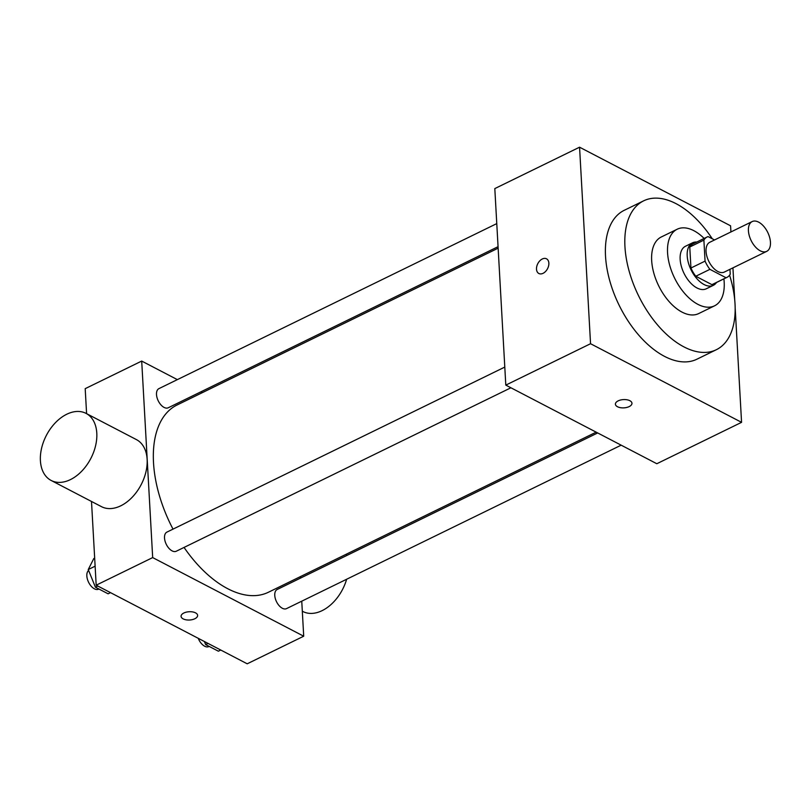 <?xml version="1.0" encoding="UTF-8"?>
<svg xmlns="http://www.w3.org/2000/svg" width="811" height="811" viewBox="0 0 811 811"><rect width="100%" height="100%" fill="white"/><g stroke="black" fill="none" stroke-linecap="round" stroke-linejoin="round"><path stroke-width="1.22" d="M770.45 242.205A16.575 9.245 -116 0 1 766.709 251.359A16.575 9.245 -116 0 1 751.128 240.532A16.575 9.245 -116 0 1 752.162 221.575A16.575 9.245 -116 0 1 763.627 226.198A16.575 9.245 -116 0 1 770.45 242.205M766.709 251.359L724.335 272.06A16.575 9.245 -116 0 1 708.753 261.223A16.575 9.245 -116 0 1 709.787 242.276L752.162 221.575M714.542 239.955L708.074 236.589A22.505 12.55 -116 0 0 707.192 236.954A22.505 12.55 -116 0 0 703.887 240.117L705.063 261.122A22.505 12.55 -116 0 0 709.909 269.343L726.048 277.747A22.505 12.55 -116 0 0 726.94 277.382A22.505 12.55 -116 0 0 730.235 274.219L729.961 269.313M709.909 269.343L695.787 276.247L711.926 284.651L726.048 277.747M726.94 277.382L712.818 284.286A22.505 12.55 -116 0 1 711.926 284.651M695.787 276.247A22.505 12.55 -116 0 1 690.942 268.015L705.063 261.122M707.192 236.954L693.06 243.847A22.505 12.55 -116 0 0 689.766 247.01L690.942 268.015M696.75 242.043A23.671 13.209 64 0 0 692.553 242.793A23.671 13.209 64 0 0 688.387 262.805A23.671 13.209 64 0 0 704.08 284.539A23.671 13.209 64 0 0 713.325 285.34A23.671 13.209 64 0 0 716.508 282.481M713.325 285.34L706.269 288.787A23.671 13.209 -116 0 1 697.024 287.986A23.671 13.209 -116 0 1 681.321 266.251A23.671 13.209 -116 0 1 685.488 246.24L692.553 242.793M689.766 247.01L703.887 240.117M704.141 238.444A42.618 23.772 64 0 0 677.175 229.229A42.618 23.772 64 0 0 669.683 265.248A42.618 23.772 64 0 0 697.936 304.368A42.618 23.772 64 0 0 714.582 305.808A42.618 23.772 64 0 0 723.888 278.872M677.175 229.229L661.279 236.984A42.618 23.772 64 0 0 653.788 273.003A42.618 23.772 64 0 0 682.051 312.123A42.618 23.772 64 0 0 698.687 313.573L714.582 305.808M712.271 238.769A82.844 46.217 64 0 0 643.63 200.844A82.844 46.217 64 0 0 629.062 270.864A82.844 46.217 64 0 0 683.987 346.915A82.844 46.217 64 0 0 716.346 349.713A82.844 46.217 64 0 0 729.586 275.193M716.346 349.713L696.923 359.202A82.844 46.217 -116 0 1 664.574 356.394A82.844 46.217 -116 0 1 609.639 280.353A82.844 46.217 -116 0 1 624.206 210.323L643.63 200.844M730.924 231.956L730.579 225.813L579.561 147.196L590.55 343.722L741.568 422.338L735.172 307.906M734.725 299.877L732.931 267.863M617.506 406.747A8.282 4.146 -3.2 0 1 615.407 404.192A8.282 4.146 -3.2 0 1 623.456 399.59A8.282 4.146 -3.2 0 1 631.962 403.26A8.282 4.146 -3.2 0 1 626.741 407.457A8.282 4.146 -3.2 0 1 617.506 406.747M579.561 147.196L494.811 188.588L505.8 385.113L656.819 463.73L741.568 422.338M505.8 385.113L590.55 343.722M542.275 258.993A8.282 5.484 117.5 0 1 546.502 258.8A8.282 5.484 117.5 0 1 547.547 268.684A8.282 5.484 117.5 0 1 538.859 273.5A8.282 5.484 117.5 0 1 536.77 266.413A8.282 5.484 117.5 0 1 542.275 258.993M615.407 404.182A8.282 4.146 176.8 0 0 617.506 406.737A8.282 4.146 176.8 0 0 626.731 407.446A8.282 4.146 176.8 0 0 631.962 403.26M546.513 258.8A8.282 5.484 -62.5 0 0 542.285 258.993A8.282 5.484 -62.5 0 0 536.77 266.413A8.282 5.484 -62.5 0 0 538.859 273.51M596.166 432.151L268.421 592.243A104.173 58.108 -116 0 1 227.739 588.715A104.173 58.108 -116 0 1 184.056 547.435M173.017 529.127A104.173 58.108 -116 0 1 176.98 405.034L498.147 248.166M510.92 387.78L176.261 551.237A10.644 5.941 -116 0 1 166.255 544.282A10.644 5.941 -116 0 1 166.914 532.107L504.797 367.079M621.165 445.168L286.506 608.625A10.644 5.941 -116 0 1 282.35 608.27A10.644 5.941 -116 0 1 275.294 598.498A10.644 5.941 -116 0 1 277.159 589.506L597.687 432.942M498.066 246.676L168.242 407.771A10.644 5.941 -116 0 1 164.086 407.416A10.644 5.941 -116 0 1 157.03 397.643A10.644 5.941 -116 0 1 158.895 388.641L496.768 223.613M177.356 379.629L141.702 361.067L152.681 557.593L303.709 636.209L301.753 601.184M300.455 578.121L300.374 576.631M202.355 392.646L200.834 391.855M91.501 501.462L96.185 585.187L152.681 557.593M96.185 585.187L247.203 663.803L303.709 636.209M197.631 615.407A8.282 4.146 -3.2 0 1 194.863 618.732A8.282 4.146 -3.2 0 1 186.074 619.817A8.282 4.146 -3.2 0 1 181.076 616.34A8.282 4.146 -3.2 0 1 189.125 611.737A8.282 4.146 -3.2 0 1 197.631 615.407A8.282 4.146 -3.2 0 1 194.863 618.742A8.282 4.146 -3.2 0 1 186.074 619.817A8.282 4.146 -3.2 0 1 181.076 616.33M141.702 361.067L85.196 388.662L86.595 413.671M86.057 413.387L136.4 439.592A37.803 25.04 117.5 0 1 147.136 459.361A37.803 25.04 117.5 0 1 132.102 497.356A37.803 25.04 117.5 0 1 101.487 506.662L51.144 480.457A37.803 25.04 117.5 0 1 46.389 435.355A37.803 25.04 117.5 0 1 86.057 413.387A37.803 25.04 117.5 0 1 96.793 433.155A37.803 25.04 117.5 0 1 81.769 471.15A37.803 25.04 117.5 0 1 51.144 480.457M302.31 611.2L302.848 611.484A37.803 25.04 -62.5 0 0 346.632 579.257M346.824 555.474A37.803 25.04 -62.5 0 0 346.327 554.187M204.413 641.531L205.659 644.583L218.372 651.203L220.754 650.037M205.659 644.583L208.042 643.417M209.167 646.408L208.822 646.58A10.644 5.941 -116 0 1 198.239 638.318M94.674 558.11L93.802 558.526L88.247 569.545L95.414 587.194L108.127 593.814L110.509 592.648M88.247 569.545L95.12 566.19M95.414 587.194L97.796 586.029M98.922 589.019L98.577 589.181A10.644 5.941 -116 0 1 88.865 582.805A10.644 5.941 -116 0 1 88.612 570.447"/></g></svg>
